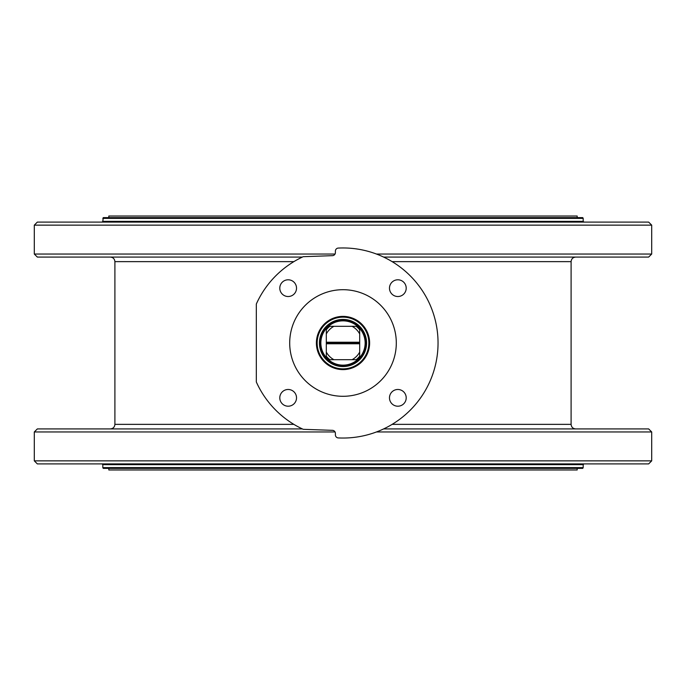 <?xml version="1.0" encoding="UTF-8"?>
<svg xmlns="http://www.w3.org/2000/svg" width="686" height="686" viewBox="0 0 686 686"><rect width="100%" height="100%" fill="white"/><g stroke="black" fill="none" stroke-linecap="round" stroke-linejoin="round"><path stroke-width="1.03" d="M359.327 327.076L362.877 331.81L365.604 339.956A22.81 22.81 0 0 0 340.968 320.276A22.81 22.81 0 0 0 320.216 344.02A22.81 22.81 0 0 0 343 365.81A22.81 22.81 0 0 0 362.757 331.595A22.81 22.81 0 0 0 323.243 331.595A22.81 22.81 0 0 0 343 365.81A22.81 22.81 0 0 1 323.243 331.595A22.81 22.81 0 0 1 362.757 331.595A22.81 22.81 0 0 1 343 365.81A22.81 22.81 0 0 0 365.604 346.044L364.498 350.64L361.676 356.094L359.164 359.095M355.468 359.687L356.943 359.687A21.746 21.746 0 0 0 359.687 356.943L359.687 355.468M343 365.149A22.149 22.149 0 0 1 323.818 331.93A22.149 22.149 0 0 1 362.182 331.93A22.149 22.149 0 0 1 343 365.149M326.313 355.468L326.313 356.943A21.746 21.746 0 0 0 329.057 359.687L330.532 359.687M330.532 326.313L329.057 326.313A21.746 21.746 0 0 0 326.313 329.057L326.313 330.532M359.687 330.532L359.687 329.057A21.746 21.746 0 0 0 356.943 326.313L355.468 326.313M356.214 359.687A21.292 21.292 0 0 0 359.687 356.214L359.687 352.098A19.011 19.011 0 0 1 352.098 359.687L356.214 359.687M359.687 343L326.313 343L326.313 342.237L359.687 342.237L359.687 343.763L326.313 343.763L326.313 356.214A21.292 21.292 0 0 0 329.786 359.687L352.098 359.687M333.902 326.313L329.786 326.313A21.292 21.292 0 0 0 326.313 329.786L326.313 333.902A19.011 19.011 0 0 1 333.902 326.313L352.098 326.313A19.011 19.011 0 0 1 359.687 333.902L359.687 329.786A21.292 21.292 0 0 0 356.214 326.313L352.098 326.313M326.313 343.763L326.313 343M333.902 359.687A19.011 19.011 0 0 1 326.313 352.098M359.687 352.098L359.687 343.763M359.687 342.237L359.687 333.902M326.313 333.902L326.313 342.237M366.573 343A23.573 23.573 0 0 0 331.218 322.583A23.573 23.573 0 0 0 331.218 363.417A23.573 23.573 0 0 0 366.573 343M368.854 343A25.854 25.854 0 0 1 330.077 365.389A25.854 25.854 0 0 1 330.077 320.611A25.854 25.854 0 0 1 368.854 343M316.392 343A26.608 26.608 0 0 0 356.308 366.05A26.608 26.608 0 0 0 356.308 319.95A26.608 26.608 0 0 0 316.392 343M577.183 468.384L577.183 469.979L108.817 469.979L108.817 468.384M577.183 217.616L577.183 216.021L108.817 216.021L108.817 217.616M279.794 397.837A8.361 8.361 0 0 1 292.339 390.6A8.361 8.361 0 0 1 292.339 405.083A8.361 8.361 0 0 1 279.794 397.837M288.163 279.794A8.361 8.361 0 0 1 295.4 292.339A8.361 8.361 0 0 1 280.917 292.339A8.361 8.361 0 0 1 288.163 279.794M397.837 406.206A8.361 8.361 0 0 1 390.6 393.661A8.361 8.361 0 0 1 405.083 393.661A8.361 8.361 0 0 1 397.837 406.206M406.206 288.163A8.361 8.361 0 0 1 393.661 295.4A8.361 8.361 0 0 1 393.661 280.917A8.361 8.361 0 0 1 406.206 288.163M396.302 343A53.302 53.302 0 0 1 316.349 389.159A53.302 53.302 0 0 1 316.349 296.841A53.302 53.302 0 0 1 396.302 343M257.396 463.899L290.847 463.899M290.847 222.101L257.396 222.101M171.551 428.922L163.191 428.922M138.1 463.899L171.551 463.899M171.551 222.101L138.1 222.101M163.191 257.079L171.551 257.079M616.783 222.101L583.323 222.101M102.806 218.38L583.194 218.38L582.757 217.616L103.243 217.616L102.806 221.346L102.043 222.101M648.656 222.101L37.344 222.101L34.3 225.145L651.7 225.145L648.656 222.101M102.043 463.899L102.806 464.654L583.194 464.654L583.957 463.899M102.806 467.62L103.243 468.384L582.757 468.384L583.194 467.62L102.806 467.62L102.806 464.654M37.344 463.899L648.656 463.899L651.7 460.855L34.3 460.855L37.344 463.899M332.461 255.664A3.044 3.044 0 0 0 335.394 252.62L335.394 251.11A3.044 3.044 0 0 1 338.284 248.075A95.045 95.045 0 0 1 438.045 343A95.045 95.045 0 0 1 338.284 437.925A3.044 3.044 0 0 1 335.394 434.89L335.394 433.38A3.044 3.044 0 0 0 332.461 430.336L303.212 429.316A95.045 95.045 0 0 1 256.324 381.982L256.324 304.018A95.045 95.045 0 0 1 303.212 256.684L332.461 255.664M335.042 254.043L34.3 254.043L37.344 257.079L302.363 257.079M383.637 257.079L648.656 257.079L651.7 254.043L376.451 254.043M376.451 431.957L651.7 431.957L648.656 428.922L383.637 428.922M302.363 428.922L37.344 428.922L34.3 431.957L335.042 431.957M651.7 431.957L651.7 460.855M34.3 254.043L34.3 225.145M343 320.19L348.882 320.962L354.602 323.355L358.049 325.859M346.987 365.458L343.009 365.81M320.19 343A22.81 22.81 0 0 1 341.474 320.242A22.81 22.81 0 0 1 365.604 339.956M365.604 346.044A22.81 22.81 0 0 1 356.96 361.033M583.194 218.38L583.194 221.346L102.806 221.346M392.135 261.64L571.104 261.64C571.369 258.871 572.896 257.353 575.665 257.079M571.104 261.64L571.104 424.36L392.135 424.36M110.335 257.079C113.104 257.353 114.631 258.871 114.896 261.64L293.865 261.64M293.865 424.36L114.896 424.36C114.631 427.129 113.104 428.647 110.335 428.922M583.194 221.346L583.957 222.101M583.194 467.62L583.194 464.654M571.104 424.36C571.369 427.129 572.896 428.647 575.665 428.922M114.896 261.64L114.896 424.36M34.3 431.957L34.3 460.855M651.7 254.043L651.7 225.145"/></g></svg>
